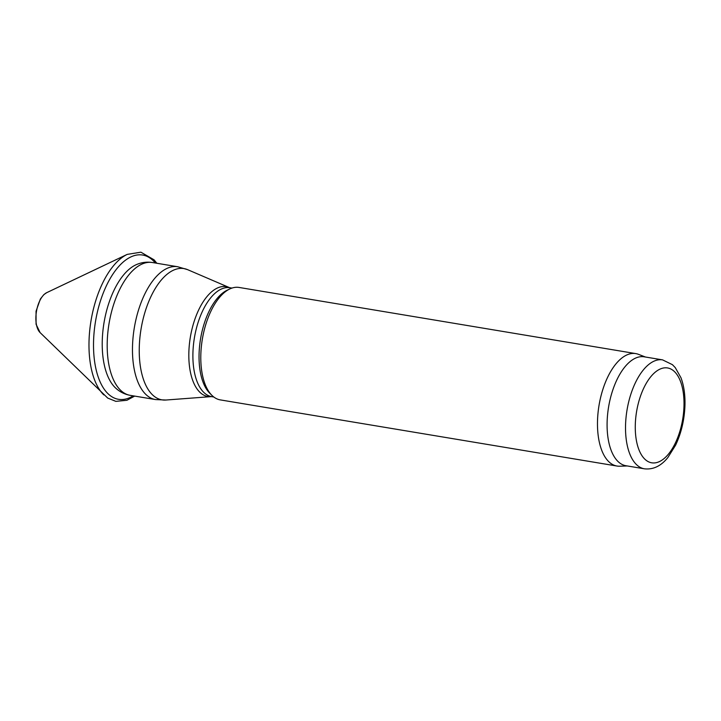 <?xml version="1.0" encoding="UTF-8"?>
<svg xmlns="http://www.w3.org/2000/svg" width="721" height="721" viewBox="0 0 721 721"><rect width="100%" height="100%" fill="white"/><g stroke="black" fill="none" stroke-linecap="round" stroke-linejoin="round"><path stroke-width="1.08" d="M627.288 465.955L619.709 466.217A56.995 27.695 -80.5 0 1 616.987 466.036L220.302 399.894A56.995 27.695 -80.5 0 1 212.028 395.459L209.919 393.396A55.22 26.83 -80.5 0 1 199.465 347.324A55.22 26.83 -80.5 0 1 227.124 290.23L229.792 288.959A56.995 27.695 -80.5 0 1 239.057 287.445L635.742 353.596A56.995 27.695 -80.5 0 1 638.373 354.308L645.457 357.021M212.028 395.459A56.995 27.695 -80.5 0 1 201.231 347.901A56.995 27.695 -80.5 0 1 229.792 288.959M616.987 466.036A56.995 27.695 -80.5 0 1 597.916 414.043A56.995 27.695 -80.5 0 1 635.742 353.596M644.421 468.812L625.99 465.739A55.22 26.83 -80.5 0 1 607.515 415.368A55.22 26.83 -80.5 0 1 644.15 356.805L662.581 359.878L672.423 364.673L675.28 367.638L680.957 377.723C683.932 385.726 685.265 394.991 684.95 405.535C684.409 419.847 681.291 433.051 675.613 445.145L667.835 457.592C660.968 466.063 653.163 469.804 644.421 468.812A55.22 26.83 -80.5 0 1 625.945 418.441A55.22 26.83 -80.5 0 1 662.581 359.878M102.724 332.832A65.62 31.886 -80.5 0 1 136.341 264.643C141.487 262.381 146.832 261.678 152.383 262.525A67.332 32.715 -80.5 0 0 107.708 333.931A67.332 32.715 -80.5 0 0 130.231 395.351C124.706 394.351 119.884 391.945 115.748 388.141A65.62 31.886 -80.5 0 1 102.724 332.832M130.231 395.351L155.511 399.56A67.332 32.715 -80.5 0 1 132.988 338.149A67.332 32.715 -80.5 0 1 177.663 266.734L152.383 262.525M155.511 399.56L165.875 400.029A66.548 32.337 -80.5 0 1 139.757 339.149A66.548 32.337 -80.5 0 1 187.613 269.663L177.663 266.734M165.875 400.029L211.109 396.631A55.688 27.056 -80.5 0 1 189.253 345.692A55.688 27.056 -80.5 0 1 229.296 287.553L187.613 269.663M211.109 396.631L211.794 396.667A55.22 26.83 -80.5 0 1 193.318 346.296A55.22 26.83 -80.5 0 1 229.963 287.742L229.296 287.553M635.643 418.937A48.091 23.369 -80.5 0 1 675.307 372.478A48.091 23.369 -80.5 0 1 667.97 454.681A48.091 23.369 -80.5 0 1 635.643 418.937M40.088 332.579L36.068 324.261L36.05 311.211L40.376 298.981L43.828 294.646L46.748 292.645A21.378 10.382 99.5 0 0 36.456 311.454A21.378 10.382 99.5 0 0 40.088 332.579L107.726 398.082L115.856 401.363L126.923 400.281L134.683 396.09M46.748 292.645L127.238 254.378A75.209 36.546 99.5 0 0 91.044 320.557A75.209 36.546 99.5 0 0 103.806 394.892M155.357 263.021A73.145 35.545 99.5 0 0 95.532 321.305A73.145 35.545 99.5 0 0 133.214 395.847M231.982 288.076L229.963 287.742M213.822 397.01L211.794 396.667M156.836 263.264L154.087 259.83L140.892 252.188L127.238 254.378"/></g></svg>
